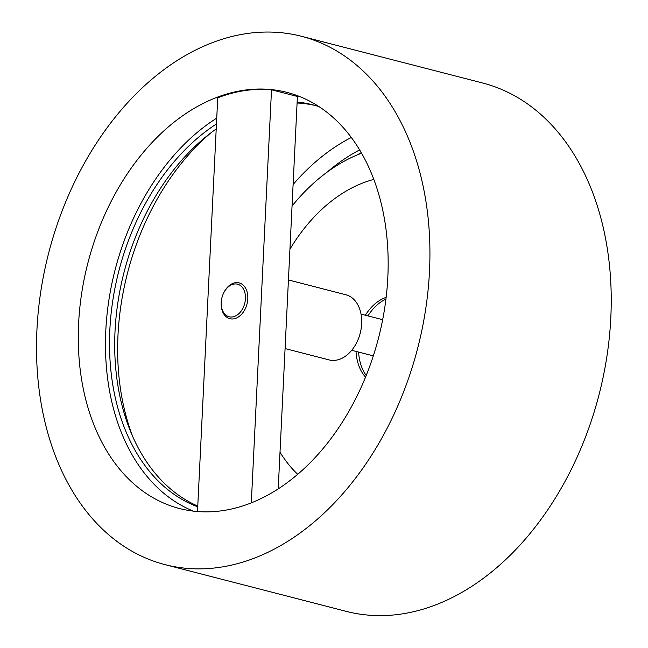 <?xml version="1.0" encoding="UTF-8"?>
<svg xmlns="http://www.w3.org/2000/svg" width="648" height="648" viewBox="0 0 648 648"><rect width="100%" height="100%" fill="white"/><g stroke="black" fill="none" stroke-linecap="round" stroke-linejoin="round"><path stroke-width="0.97" d="M132.621 436.347A220.271 153.843 104.5 0 1 117.993 335.194A220.271 153.843 104.5 0 1 210.884 132.856M351.265 137.498A220.271 153.843 -75.5 0 0 293.107 184.502M357.218 154.937A209.296 146.181 104.5 0 1 361.22 152.669M278.211 488.94L297.408 96.471L271.512 89.797L251.303 502.905M288.433 279.952L345.854 294.759A33.639 23.49 104.5 0 1 361.487 325.952A33.639 23.49 104.5 0 1 357.826 340.168A33.639 23.49 104.5 0 1 329.054 359.907L285.079 348.567M361.479 326.057A32.7 22.842 104.5 0 1 361.471 326.155A32.7 22.842 104.5 0 1 357.907 339.973A32.7 22.842 104.5 0 1 357.866 340.07M197.502 511.547L217.736 97.799A214.901 150.093 104.5 0 1 271.512 89.797M221.333 301.174L221.292 301.547A18.484 12.911 -75.5 0 0 237.395 317.577A18.484 12.911 -75.5 0 0 245.714 288.433A18.484 12.911 -75.5 0 0 223.868 292.515A18.484 12.911 -75.5 0 0 223.309 293.73L223.163 294.071A16.816 11.745 104.5 0 1 223.673 292.969A16.816 11.745 104.5 0 1 243.551 289.251A16.816 11.745 104.5 0 1 235.977 315.762A16.816 11.745 104.5 0 1 221.333 301.174A16.816 11.745 104.5 0 1 223.163 294.071M300.226 96.771A214.901 150.093 -75.5 0 0 297.408 96.471M319.01 106.653A209.296 146.181 -75.5 0 0 312.66 104.798A209.296 146.181 -75.5 0 0 297.14 102.044M361.535 153.228A194.343 135.74 -75.5 0 0 292.054 206.032M280.009 452.207A163.304 114.056 -75.5 0 0 297.74 474.344M373.791 179.447A163.304 114.056 -75.5 0 0 289.94 249.18M356.027 351.419A45.32 31.647 -75.5 0 0 365.561 377.128M386.135 297.343A45.32 31.647 -75.5 0 0 365.367 315.228M358.619 352.091A45.32 31.647 -75.5 0 0 366.242 375.459M385.925 299.133A45.32 31.647 -75.5 0 0 367.951 315.9M359.608 149.939A209.296 146.181 -75.5 0 0 327.329 171.987M165.078 564.643L346.38 611.396A272.832 190.553 -75.5 0 0 599.027 394.786A272.832 190.553 -75.5 0 0 482.639 83.009L301.328 36.256A272.832 190.553 -75.5 0 0 36.944 329.678A272.832 190.553 -75.5 0 0 165.078 564.643A272.832 190.553 -75.5 0 0 417.725 348.033A272.832 190.553 -75.5 0 0 301.328 36.256M78.619 323.474A214.901 150.093 -75.5 0 0 179.545 508.542A214.901 150.093 -75.5 0 0 378.545 337.932A214.901 150.093 -75.5 0 0 286.87 92.356A214.901 150.093 -75.5 0 0 78.619 323.474M216.748 118.106A214.901 150.093 -75.5 0 0 105.81 330.48A214.901 150.093 -75.5 0 0 193.379 511.142M216.456 123.954A209.296 146.181 -75.5 0 0 109.844 329.881A209.296 146.181 -75.5 0 0 197.737 506.841M216.213 128.952A209.296 146.181 -75.5 0 0 207.012 135.886A209.296 146.181 -75.5 0 0 115.028 331.217A209.296 146.181 -75.5 0 0 130.702 431.827A209.296 146.181 -75.5 0 0 197.77 506.088M315.244 105.494A209.296 146.181 -75.5 0 0 297.092 103M382.66 319.691L361.041 314.118M373.329 355.882L351.702 350.309"/></g></svg>
